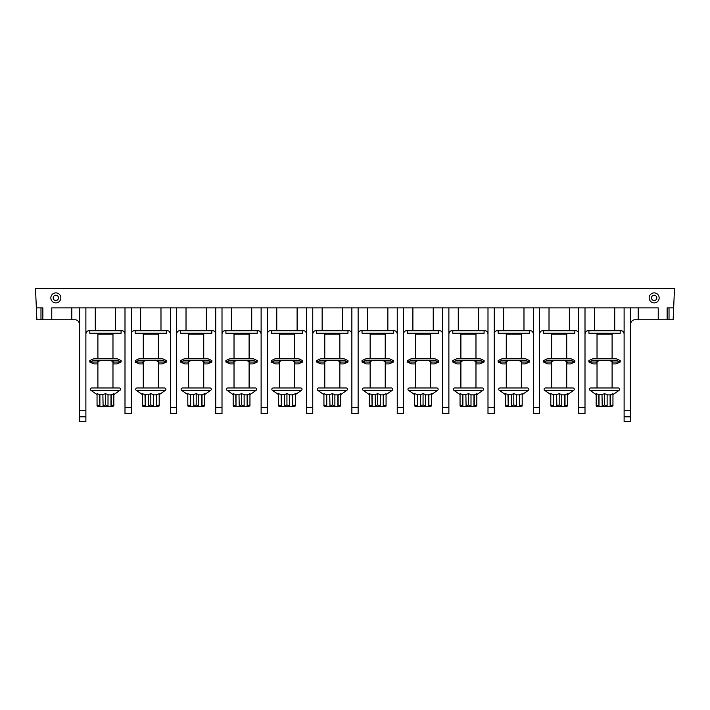 <?xml version="1.0" encoding="UTF-8"?>
<svg xmlns="http://www.w3.org/2000/svg" width="710" height="710" viewBox="0 0 710 710"><rect width="100%" height="100%" fill="white"/><g stroke="black" fill="none" stroke-linecap="round" stroke-linejoin="round"><path stroke-width="1.06" d="M380.258 394.849L383.24 394.849L386.071 393.722L386.071 406.005L386.071 404.913L383.267 406.475L385.761 406.306M380.205 394.476L377.684 393.722L375.12 394.485L375.359 406.475L372.111 406.475L371.871 394.485L369.298 393.722L369.298 404.913L371.871 406.005M371.818 394.476L375.12 394.849M369.298 394.636L363.138 390.314A1.287 1.287 0 0 1 363.875 387.98L391.503 387.98A1.287 1.287 0 0 1 392.239 390.314L386.071 394.636M369.298 406.005L369.298 404.913L369.786 406.475L372.111 406.475L372.138 394.849M383.506 406.005L383.506 394.485M385.592 406.475L386.071 406.005M383.267 406.475L375.359 406.475M375.12 406.005L377.684 404.913L377.684 393.722M377.684 404.913L380.258 406.005L380.258 394.485M380.01 406.475L380.258 406.005M383.24 394.849L383.24 406.475M393.331 330.745L393.331 333.247L362.038 333.247L362.038 330.745M397.245 333.877C396.837 331.748 395.789 330.709 394.112 330.745L361.257 330.745C359.579 330.709 358.541 331.748 358.133 333.877M397.245 407.416L403.502 407.416L403.502 413.673L397.245 413.673L397.245 307.9L442.623 307.9L442.623 407.416L448.88 407.416L448.88 413.673L442.623 413.673L442.623 407.416M351.867 407.416L358.133 407.416L358.133 413.673L351.867 413.673L351.867 307.9L71.799 307.9L71.799 319.793L36.867 319.793L35.5 288.5L674.5 288.5L673.133 319.793L658.232 319.793L658.232 307.9L638.201 307.9L638.201 319.793L658.232 319.793M358.133 407.416L358.133 307.9L397.245 307.9M635.068 319.793C632.557 319.757 630.995 321.319 630.373 324.488C630.995 321.319 632.557 319.757 635.068 319.793L638.201 319.793M585.004 407.416L585.004 413.673L578.748 413.673L578.748 407.416L585.004 407.416L585.004 307.9L624.117 307.9L624.117 421.5L630.373 421.5L630.373 307.9L638.201 307.9M578.748 407.416L578.748 307.9L533.37 307.9L533.37 407.416L539.627 407.416L539.627 413.673L533.37 413.673L533.37 407.416M539.627 407.416L539.627 307.9M487.992 407.416L494.249 407.416L494.249 413.673L487.992 413.673L487.992 307.9L442.623 307.9M494.249 407.416L494.249 307.9L533.37 307.9M448.88 407.416L448.88 307.9M403.502 407.416L403.502 307.9M654.159 292.884A5.005 5.005 0 0 1 659.164 297.889A5.005 5.005 0 0 1 654.159 302.895A5.005 5.005 0 0 1 649.153 297.889A5.005 5.005 0 0 1 654.159 292.884M55.841 292.884A5.005 5.005 0 0 1 60.847 297.889A5.005 5.005 0 0 1 55.841 302.895A5.005 5.005 0 0 1 50.836 297.889A5.005 5.005 0 0 1 55.841 292.884M667.143 319.793L667.143 307.9L669.024 307.9L669.024 319.793M673.657 307.9L669.024 307.9M630.373 307.9L624.117 307.9M624.117 416.805L630.373 416.805M624.117 333.877C623.708 331.748 622.67 330.709 620.993 330.745L588.128 330.745C586.451 330.709 585.413 331.748 585.004 333.877M620.203 330.745L620.203 333.247L588.918 333.247L588.918 330.745M604.556 387.98L597.021 387.98L597.021 361.008M596.169 394.636L590.01 390.314A1.287 1.287 0 0 1 590.747 387.98L618.375 387.98A1.287 1.287 0 0 1 619.111 390.314L612.952 394.636M607.077 394.476L604.556 393.722L601.991 394.485L602.24 406.475L598.983 406.475L598.743 394.485L596.169 393.722L596.169 404.913L598.743 406.005M598.69 394.476L601.991 394.849M610.378 394.485L610.378 406.005L612.952 404.913L612.952 406.005L612.952 393.722L610.112 394.849L610.112 406.475L602.24 406.475M596.169 406.005L596.169 404.913L596.657 406.475L598.983 406.475M607.13 394.849L610.112 394.849M610.378 406.005L610.139 406.475L612.952 406.005M599.009 394.849L599.009 406.475M601.991 406.005L604.556 404.913L604.556 393.722M604.556 404.913L607.13 406.005L607.13 394.485M606.881 406.475L607.13 406.005M585.004 307.9L578.748 307.9M578.748 333.877C578.33 331.748 577.292 330.709 575.615 330.745L542.759 330.745C541.082 330.709 540.035 331.748 539.627 333.877M574.834 330.745L574.834 333.247L543.541 333.247L543.541 330.745M559.187 387.98L551.643 387.98L551.643 361.008M550.8 394.636L544.632 390.314A1.287 1.287 0 0 1 545.369 387.98L573.005 387.98A1.287 1.287 0 0 1 573.733 390.314L567.574 394.636M561.699 394.476L559.187 393.722L556.622 394.485L556.862 406.475L553.614 406.475L553.365 394.485L550.8 393.722L550.8 404.913L553.365 406.005M553.312 394.476L556.622 394.849M567.574 406.005L567.574 393.722L564.743 394.849L564.743 406.475L567.574 406.005L567.574 404.913L565.009 406.005L565.009 394.485M550.8 406.005L550.8 404.913L551.288 406.475L553.614 406.475L553.631 394.849M561.752 394.849L564.743 394.849M565.009 406.005L564.761 406.475L556.862 406.475M556.622 406.005L559.187 404.913L559.187 393.722M559.187 404.913L561.752 406.005L561.752 394.485M561.512 406.475L561.752 406.005M533.37 333.877C532.962 331.748 531.914 330.709 530.237 330.745L497.382 330.745C495.704 330.709 494.666 331.748 494.249 333.877M529.456 330.745L529.456 333.247L498.163 333.247L498.163 330.745M513.809 387.98L506.266 387.98L506.266 361.008M505.422 394.636L499.263 390.314A1.287 1.287 0 0 1 500 387.98L527.628 387.98A1.287 1.287 0 0 1 528.364 390.314L522.196 394.636M516.33 394.476L513.809 393.722L511.244 394.485L511.484 406.475L508.236 406.475L507.987 394.485L505.422 393.722L505.422 404.913L507.987 406.005M507.943 394.476L511.244 394.849M519.631 394.485L519.631 406.005L522.196 404.913L522.196 406.005L522.196 393.722L519.365 394.849L519.365 406.475L511.484 406.475M505.422 406.005L505.422 404.913L505.91 406.475L508.236 406.475M516.383 394.849L519.365 394.849M519.631 406.005L519.392 406.475L522.196 406.005M508.262 394.849L508.262 406.475M511.244 406.005L513.809 404.913L513.809 393.722M513.809 404.913L516.383 406.005L516.383 394.485M516.134 406.475L516.383 406.005M494.249 307.9L487.992 307.9M487.992 333.877C487.584 331.748 486.545 330.709 484.868 330.745L452.004 330.745C450.335 330.709 449.288 331.748 448.88 333.877M484.087 330.745L484.087 333.247L452.794 333.247L452.794 330.745M468.44 387.98L460.897 387.98L460.897 361.008M460.053 394.636L453.885 390.314A1.287 1.287 0 0 1 454.622 387.98L482.25 387.98A1.287 1.287 0 0 1 482.986 390.314L476.827 394.636M470.952 394.476L468.44 393.722L465.866 394.485L466.115 406.475L462.858 406.475L462.618 394.485L460.053 393.722L460.053 404.913L462.618 406.005M462.565 394.476L465.866 394.849M474.253 394.485L474.253 406.005L476.827 404.913L476.827 406.005L476.827 393.722L473.987 394.849L473.987 406.475L466.115 406.475M460.053 406.005L460.053 404.913L460.533 406.475L462.858 406.475L462.884 394.849M471.005 394.849L473.987 394.849M474.253 406.005L474.014 406.475L476.827 406.005M465.866 406.005L468.44 404.913L468.44 393.722M468.44 404.913L471.005 406.005L471.005 394.485M470.757 406.475L471.005 406.005M442.623 333.877C442.215 331.748 441.167 330.709 439.49 330.745L406.635 330.745C404.957 330.709 403.91 331.748 403.502 333.877M438.709 330.745L438.709 333.247L407.416 333.247L407.416 330.745M414.675 394.636L408.507 390.314A1.287 1.287 0 0 1 409.244 387.98L436.881 387.98A1.287 1.287 0 0 1 437.617 390.314L431.449 394.636M425.583 394.476L423.062 393.722L420.498 394.485L420.737 406.475L417.489 406.475L417.24 394.485L414.675 393.722L414.675 404.913L417.24 406.005M417.187 394.476L420.498 394.849M431.449 406.005L431.449 393.722L428.618 394.849L428.618 406.475L431.449 406.005L431.449 404.913L428.884 406.005L428.884 394.485M414.675 406.005L414.675 404.913L415.164 406.475L417.489 406.475M425.627 394.849L428.618 394.849M428.884 406.005L428.636 406.475L420.737 406.475M417.507 394.849L417.507 406.475M420.498 406.005L423.062 404.913L423.062 393.722M423.062 404.913L425.627 406.005L425.627 394.485M425.388 406.475L425.627 406.005M358.133 307.9L351.867 307.9M351.867 333.877C351.459 331.748 350.42 330.709 348.743 330.745L315.888 330.745C314.211 330.709 313.163 331.748 312.755 333.877M306.498 407.416L312.755 407.416L312.755 413.673L306.498 413.673L306.498 307.9M312.755 407.416L312.755 307.9M261.12 407.416L267.377 407.416L267.377 413.673L261.12 413.673L261.12 307.9M267.377 407.416L267.377 307.9M215.751 407.416L222.008 407.416L222.008 413.673L215.751 413.673L215.751 307.9M222.008 407.416L222.008 307.9M170.373 407.416L176.63 407.416L176.63 413.673L170.373 413.673L170.373 307.9M176.63 407.416L176.63 307.9M124.995 407.416L131.252 407.416L131.252 413.673L124.995 413.673L124.995 307.9M131.252 407.416L131.252 307.9M79.626 307.9L79.626 421.5L85.883 421.5L85.883 307.9M74.932 319.793C77.443 319.757 79.005 321.319 79.626 324.488C79.005 321.319 77.443 319.757 74.932 319.793L71.799 319.793M42.857 319.793L42.857 307.9L40.976 307.9L40.976 319.793M40.976 307.9L36.343 307.9M51.768 319.793L51.768 307.9L71.799 307.9M79.626 416.805L85.883 416.805M124.995 333.877C124.587 331.748 123.549 330.709 121.871 330.745L89.007 330.745C87.33 330.709 86.292 331.748 85.883 333.877M121.082 330.745L121.082 333.247L89.797 333.247L89.797 330.745M97.048 394.636L90.889 390.314A1.287 1.287 0 0 1 91.625 387.98L119.253 387.98A1.287 1.287 0 0 1 119.99 390.314L113.831 394.636M107.956 394.476L105.444 393.722L102.87 394.485L103.119 406.475L99.861 406.475L99.622 394.485L97.048 393.722L97.048 404.913L99.622 406.005M99.569 394.476L102.87 394.849M111.257 394.485L111.257 406.005L113.831 404.913L113.831 406.005L113.831 393.722L110.991 394.849L110.991 406.475L103.119 406.475M97.048 406.005L97.048 404.913L97.536 406.475L99.861 406.475M108.009 394.849L110.991 394.849M111.257 406.005L111.017 406.475L113.831 406.005M99.888 394.849L99.888 406.475M102.87 406.005L105.444 404.913L105.444 393.722M105.444 404.913L108.009 406.005L108.009 394.485M107.76 406.475L108.009 406.005M170.373 333.877C169.965 331.748 168.918 330.709 167.24 330.745L134.385 330.745C132.708 330.709 131.669 331.748 131.252 333.877M166.459 330.745L166.459 333.247L135.166 333.247L135.166 330.745M142.426 394.636L136.267 390.314A1.287 1.287 0 0 1 136.995 387.98L164.631 387.98A1.287 1.287 0 0 1 165.368 390.314L159.2 394.636M153.333 394.476L150.813 393.722L148.248 394.485L148.488 406.475L145.239 406.475L144.991 394.485L142.426 393.722L142.426 404.913L144.991 406.005M144.946 394.476L148.248 394.849M159.2 406.005L159.2 393.722L156.369 394.849L156.369 406.475L159.2 406.005L159.2 404.913L156.635 406.005L156.635 394.485M142.426 406.005L142.426 404.913L142.914 406.475L145.239 406.475L145.257 394.849M153.378 394.849L156.369 394.849M156.635 406.005L156.386 406.475L148.488 406.475M148.248 406.005L150.813 404.913L150.813 393.722M150.813 404.913L153.378 406.005L153.378 394.485M153.138 406.475L153.378 406.005M215.751 333.877C215.334 331.748 214.296 330.709 212.618 330.745L179.763 330.745C178.086 330.709 177.038 331.748 176.63 333.877M211.837 330.745L211.837 333.247L180.544 333.247L180.544 330.745M187.804 394.636L181.636 390.314A1.287 1.287 0 0 1 182.372 387.98L210 387.98A1.287 1.287 0 0 1 210.737 390.314L204.578 394.636M198.702 394.476L196.191 393.722L193.617 394.485L193.865 406.475L190.608 406.475L190.369 394.485L187.804 393.722L187.804 404.913L190.369 406.005M190.315 394.476L193.617 394.849M202.013 394.485L202.013 406.005L204.578 404.913L204.578 406.005L204.578 393.722L201.738 394.849L201.738 406.475L193.865 406.475M187.804 406.005L187.804 404.913L188.292 406.475L190.608 406.475M198.756 394.849L201.738 394.849M202.013 406.005L201.764 406.475L204.578 406.005M190.635 394.849L190.635 406.475M193.617 406.005L196.191 404.913L196.191 393.722M196.191 404.913L198.756 406.005L198.756 394.485M198.516 406.475L198.756 406.005M261.12 333.877C260.712 331.748 259.665 330.709 257.996 330.745L225.132 330.745C223.455 330.709 222.416 331.748 222.008 333.877M257.206 330.745L257.206 333.247L225.913 333.247L225.913 330.745M233.173 394.636L227.014 390.314A1.287 1.287 0 0 1 227.75 387.98L255.378 387.98A1.287 1.287 0 0 1 256.115 390.314L249.947 394.636M244.08 394.476L241.56 393.722L238.995 394.485L239.243 406.475L235.986 406.475L235.747 394.485L233.173 393.722L233.173 404.913L235.747 406.005M235.693 394.476L238.995 394.849M249.947 406.005L249.947 393.722L247.115 394.849L247.115 406.475L249.947 406.005L249.947 404.913L247.382 406.005L247.382 394.485M233.173 406.005L233.173 404.913L233.661 406.475L235.986 406.475M244.133 394.849L247.115 394.849M247.382 406.005L247.142 406.475L239.243 406.475M236.013 394.849L236.013 406.475M238.995 406.005L241.56 404.913L241.56 393.722M241.56 404.913L244.133 406.005L244.133 394.485M243.885 406.475L244.133 406.005M306.498 333.877C306.09 331.748 305.043 330.709 303.365 330.745L270.51 330.745C268.833 330.709 267.785 331.748 267.377 333.877M302.584 330.745L302.584 333.247L271.291 333.247L271.291 330.745M278.551 394.636L272.383 390.314A1.287 1.287 0 0 1 273.119 387.98L300.756 387.98A1.287 1.287 0 0 1 301.493 390.314L295.325 394.636M289.458 394.476L286.938 393.722L284.373 394.485L284.612 406.475L281.364 406.475L281.116 394.485L278.551 393.722L278.551 404.913L281.116 406.005M281.071 394.476L284.373 394.849M292.76 394.485L292.76 406.005L295.325 404.913L295.325 406.005L295.325 393.722L292.493 394.849L292.493 406.475L284.612 406.475M278.551 406.005L278.551 404.913L279.039 406.475L281.364 406.475L281.382 394.849M289.502 394.849L292.493 394.849M292.76 406.005L292.511 406.475L295.325 406.005M284.373 406.005L286.938 404.913L286.938 393.722M286.938 404.913L289.502 406.005L289.502 394.485M289.263 406.475L289.502 406.005M347.962 330.745L347.962 333.247L316.669 333.247L316.669 330.745M323.929 394.636L317.76 390.314A1.287 1.287 0 0 1 318.497 387.98L346.125 387.98A1.287 1.287 0 0 1 346.862 390.314L340.702 394.636M334.827 394.476L332.315 393.722L329.742 394.485L329.99 406.475L326.733 406.475L326.493 394.485L323.929 393.722L323.929 404.913L326.493 406.005M326.44 394.476L329.742 394.849M340.702 406.005L340.702 393.722L337.862 394.849L337.862 406.475L340.702 406.005L340.702 404.913L338.129 406.005L338.129 394.485M323.929 406.005L323.929 404.913L324.408 406.475L326.733 406.475M334.88 394.849L337.862 394.849M338.129 406.005L337.889 406.475L329.99 406.475M326.76 394.849L326.76 406.475M329.742 406.005L332.315 404.913L332.315 393.722M332.315 404.913L334.88 406.005L334.88 394.485M334.641 406.475L334.88 406.005M654.159 295.227A2.662 2.662 0 0 1 656.821 297.889A2.662 2.662 0 0 1 654.159 300.552A2.662 2.662 0 0 1 651.496 297.889A2.662 2.662 0 0 1 654.159 295.227M55.841 295.227A2.662 2.662 0 0 1 58.504 297.889A2.662 2.662 0 0 1 55.841 300.552A2.662 2.662 0 0 1 53.179 297.889A2.662 2.662 0 0 1 55.841 295.227M110.52 360.44L113.733 362.038L112.979 363.076M97.9 363.076L97.146 362.038L100.358 360.44M112.979 363.919L116.875 363.919L121.082 362.038L116.875 360.165L94.004 360.165L89.797 362.038L94.004 363.919L97.9 363.919M121.073 360.573L116.875 358.594L94.004 358.594L89.806 360.573M155.898 360.44L159.111 362.038L158.357 363.076M143.269 363.076L142.524 362.038L145.736 360.44M158.357 363.919L162.253 363.919L166.459 362.038L162.253 360.165L139.373 360.165L135.166 362.038L139.373 363.919L143.269 363.919M166.451 360.573L162.253 358.594L139.373 358.594L135.175 360.573M201.267 360.44L204.48 362.038L203.734 363.076M188.647 363.076L187.893 362.038L191.105 360.44M203.734 363.919L207.631 363.919L211.837 362.038L207.631 360.165L184.751 360.165L180.544 362.038L184.751 363.919L188.647 363.919M211.828 360.573L207.631 358.594L184.751 358.594L180.553 360.573M246.645 360.44L249.858 362.038L249.103 363.076M234.025 363.076L233.27 362.038L236.483 360.44M249.103 363.919L253 363.919L257.206 362.038L253 360.165L230.129 360.165L225.913 362.038L230.129 363.919L234.025 363.919M257.197 360.573L253 358.594L230.129 358.594L225.922 360.573M292.023 360.44L295.227 362.038L294.481 363.076M279.394 363.076L278.648 362.038L281.861 360.44M294.481 363.919L298.377 363.919L302.584 362.038L298.377 360.165L275.498 360.165L271.291 362.038L275.498 363.919L279.394 363.919M302.575 360.573L298.377 358.594L275.498 358.594L271.3 360.573M337.392 360.44L340.605 362.038L339.85 363.076M324.772 363.076L324.017 362.038L327.23 360.44M339.85 363.919L343.746 363.919L347.962 362.038L343.746 360.165L320.876 360.165L316.669 362.038L320.876 363.919L324.772 363.919M347.953 360.573L343.746 358.594L320.876 358.594L316.678 360.573M382.77 360.44L385.983 362.038L385.228 363.076M370.15 363.076L369.395 362.038L372.608 360.44M385.228 363.919L389.124 363.919L393.331 362.038L389.124 360.165L366.253 360.165L362.038 362.038L366.253 363.919L370.15 363.919M393.322 360.573L389.124 358.594L366.253 358.594L362.047 360.573M428.139 360.44L431.352 362.038L430.606 363.076M415.519 363.076L414.773 362.038L417.977 360.44M430.606 363.919L434.502 363.919L438.709 362.038L434.502 360.165L411.623 360.165L407.416 362.038L411.623 363.919L415.519 363.919M438.7 360.573L434.502 358.594L411.623 358.594L407.425 360.573M473.517 360.44L476.729 362.038L475.975 363.076M460.897 363.076L460.142 362.038L463.355 360.44M475.975 363.919L479.871 363.919L484.087 362.038L479.871 360.165L457 360.165L452.794 362.038L457 363.919L460.897 363.919M484.078 360.573L479.871 358.594L457 358.594L452.802 360.573M518.895 360.44L522.107 362.038L521.353 363.076M506.266 363.076L505.52 362.038L508.733 360.44M521.353 363.919L525.249 363.919L529.456 362.038L525.249 360.165L502.369 360.165L498.163 362.038L502.369 363.919L506.266 363.919M529.447 360.573L525.249 358.594L502.369 358.594L498.172 360.573M564.264 360.44L567.476 362.038L566.731 363.076M551.643 363.076L550.889 362.038L554.102 360.44M566.731 363.919L570.627 363.919L574.834 362.038L570.627 360.165L547.747 360.165L543.541 362.038L547.747 363.919L551.643 363.919M574.825 360.573L570.627 358.594L547.747 358.594L543.549 360.573M609.641 360.44L612.854 362.038L612.1 363.076M597.021 363.076L596.267 362.038L599.48 360.44M612.1 363.919L615.996 363.919L620.203 362.038L615.996 360.165L593.125 360.165L588.918 362.038L593.125 363.919L597.021 363.919M620.194 360.573L615.996 358.594L593.125 358.594L588.927 360.573M363.138 390.314L392.239 390.314M385.228 358.594L385.228 334.188L370.15 334.188L370.15 358.594M387.855 307.9L387.855 330.745M367.514 330.745L367.514 307.9M624.117 410.549L630.373 410.549M614.727 307.9L614.727 330.745M594.394 330.745L594.394 307.9M613.041 333.247L612.1 334.188L597.021 334.188L596.08 333.247M590.01 390.314L619.111 390.314M569.358 307.9L569.358 330.745M549.016 330.745L549.016 307.9M567.663 333.247L566.731 334.188L551.643 334.188L550.703 333.247M544.632 390.314L573.733 390.314M523.98 307.9L523.98 330.745M503.638 330.745L503.638 307.9M522.294 333.247L521.353 334.188L506.266 334.188L505.334 333.247M499.263 390.314L528.364 390.314M478.611 307.9L478.611 330.745M458.269 330.745L458.269 307.9M476.916 333.247L475.975 334.188L460.897 334.188L459.956 333.247M453.885 390.314L482.986 390.314M433.233 307.9L433.233 330.745M412.892 330.745L412.892 307.9M431.538 333.247L430.606 334.188L415.519 334.188L414.578 333.247M408.507 390.314L437.617 390.314M342.486 307.9L342.486 330.745M322.145 330.745L322.145 307.9M79.626 410.549L85.883 410.549M115.606 307.9L115.606 330.745M95.273 330.745L95.273 307.9M113.919 333.247L112.979 334.188L97.9 334.188L96.959 333.247M90.889 390.314L119.99 390.314M160.984 307.9L160.984 330.745M140.642 330.745L140.642 307.9M159.297 333.247L158.357 334.188L143.269 334.188L142.337 333.247M136.267 390.314L165.368 390.314M206.362 307.9L206.362 330.745M186.02 330.745L186.02 307.9M204.666 333.247L203.734 334.188L188.647 334.188L187.706 333.247M181.636 390.314L210.737 390.314M251.73 307.9L251.73 330.745M231.389 330.745L231.389 307.9M250.044 333.247L249.103 334.188L234.025 334.188L233.084 333.247M227.014 390.314L256.115 390.314M297.108 307.9L297.108 330.745M276.767 330.745L276.767 307.9M295.422 333.247L294.481 334.188L279.394 334.188L278.462 333.247M272.383 390.314L301.493 390.314M340.791 333.247L339.85 334.188L324.772 334.188L323.831 333.247M317.76 390.314L346.862 390.314M89.797 360.378L89.797 362.038L97.146 362.038M113.733 362.038L121.082 362.038L121.082 360.378M135.166 360.378L135.166 362.038L142.524 362.038M159.111 362.038L166.459 362.038L166.459 360.378M180.544 360.378L180.544 362.038L187.893 362.038M204.48 362.038L211.837 362.038L211.837 360.378M225.913 360.378L225.913 362.038L233.27 362.038M249.858 362.038L257.206 362.038L257.206 360.378M271.291 360.378L271.291 362.038L278.648 362.038M295.227 362.038L302.584 362.038L302.584 360.378M316.669 360.378L316.669 362.038L324.017 362.038M340.605 362.038L347.962 362.038L347.962 360.378M362.038 360.378L362.038 362.038L369.395 362.038M385.983 362.038L393.331 362.038L393.331 360.378M407.416 360.378L407.416 362.038L414.773 362.038M431.352 362.038L438.709 362.038L438.709 360.378M452.794 360.378L452.794 362.038L460.142 362.038M476.729 362.038L484.087 362.038L484.087 360.378M498.163 360.378L498.163 362.038L505.52 362.038M522.107 362.038L529.456 362.038L529.456 360.378M543.541 360.378L543.541 362.038L550.889 362.038M567.476 362.038L574.834 362.038L574.834 360.378M588.918 360.378L588.918 362.038L596.267 362.038M612.854 362.038L620.203 362.038L620.203 360.378M385.228 361.008L385.228 387.98M370.15 361.008L370.15 387.98M370.15 334.188L369.209 333.247M597.021 334.188L597.021 358.594M612.1 334.188L612.1 358.594M612.1 361.008L612.1 387.98M551.643 334.188L551.643 358.594M566.731 334.188L566.731 358.594M566.731 361.008L566.731 387.98M506.266 334.188L506.266 358.594M521.353 334.188L521.353 358.594M521.353 361.008L521.353 387.98M460.897 334.188L460.897 358.594M475.975 334.188L475.975 358.594M475.975 361.008L475.975 387.98M415.519 334.188L415.519 358.594M415.519 361.008L415.519 387.98M430.606 334.188L430.606 358.594M430.606 361.008L430.606 387.98M97.9 334.188L97.9 358.594M97.9 361.008L97.9 387.98M112.979 334.188L112.979 358.594M112.979 361.008L112.979 387.98M143.269 334.188L143.269 358.594M143.269 361.008L143.269 387.98M158.357 334.188L158.357 358.594M158.357 361.008L158.357 387.98M188.647 334.188L188.647 358.594M188.647 361.008L188.647 387.98M203.734 334.188L203.734 358.594M203.734 361.008L203.734 387.98M234.025 334.188L234.025 358.594M234.025 361.008L234.025 387.98M249.103 334.188L249.103 358.594M249.103 361.008L249.103 387.98M279.394 334.188L279.394 358.594M279.394 361.008L279.394 387.98M294.481 334.188L294.481 358.594M294.481 361.008L294.481 387.98M324.772 334.188L324.772 358.594M324.772 361.008L324.772 387.98M339.85 334.188L339.85 358.594M339.85 361.008L339.85 387.98M385.228 334.188L386.169 333.247M94.004 358.594L116.875 358.594M139.373 358.594L162.253 358.594M184.751 358.594L207.631 358.594M230.129 358.594L253 358.594M275.498 358.594L298.377 358.594M320.876 358.594L343.746 358.594M366.253 358.594L389.124 358.594M411.623 358.594L434.502 358.594M457 358.594L479.871 358.594M502.369 358.594L525.249 358.594M547.747 358.594L570.627 358.594M593.125 358.594L615.996 358.594"/></g></svg>
